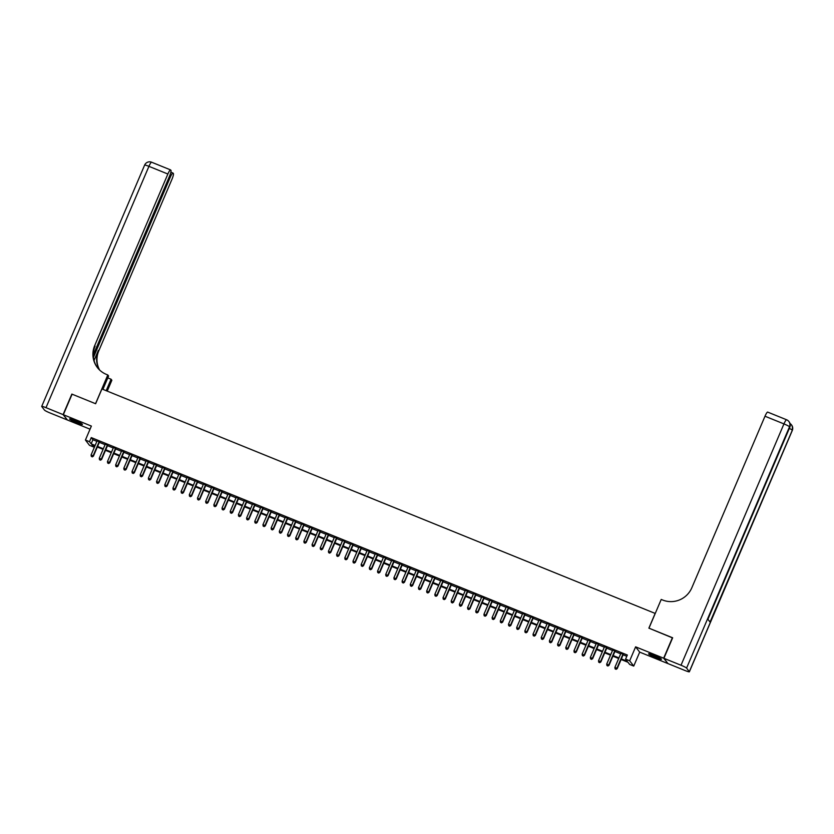 <?xml version="1.0" encoding="UTF-8"?>
<svg xmlns="http://www.w3.org/2000/svg" width="834" height="834" viewBox="0 0 834 834"><rect width="100%" height="100%" fill="white"/><g stroke="black" fill="none" stroke-linecap="round" stroke-linejoin="round"><path stroke-width="1.25" d="M76.874 422.786A6.995 0.698 -156.9 0 0 82.451 424.412A6.995 0.698 -156.9 0 0 75.154 420.555A6.995 0.698 -156.9 0 0 69.576 418.929A6.995 0.698 -156.9 0 0 76.874 422.786M655.91 657.651A6.995 0.698 -156.9 0 0 661.487 659.277A6.995 0.698 -156.9 0 0 654.19 655.42A6.995 0.698 -156.9 0 0 648.612 653.793A6.995 0.698 -156.9 0 0 655.91 657.651M94.117 445.721L93.575 446.982L89.488 445.325L85.422 440.029L89.509 441.697L91.156 443.834L95.149 445.46M655.243 613.449L101.925 388.957L95.629 403.729L72.099 394.19L63.342 414.707L67.408 420.002L90.051 429.187M667.784 663.353L663.655 658.203L635.623 646.84L629.68 660.789L633.736 666.085L629.649 664.427L628.002 662.279L621.101 659.475M635.623 646.84L639.688 652.125L667.721 663.499M639.688 652.125L633.736 666.085M655.18 613.365L648.883 628.138L672.6 637.927M672.413 637.687L663.655 658.203M99.496 441.884L97.088 440.915M107.68 445.21L105.272 444.23M115.863 448.525L113.455 447.545M124.047 451.851L121.639 450.871M132.231 455.166L129.823 454.186M140.414 458.481L138.006 457.512M148.598 461.807L146.19 460.827M156.782 465.122L154.373 464.152M164.965 468.447L162.557 467.467M173.159 471.763L170.741 470.783M181.343 475.088L178.924 474.108M189.526 478.403L187.108 477.423M197.71 481.718L195.302 480.749M205.894 485.044L203.486 484.064M214.077 488.359L211.669 487.39M222.261 491.685L219.853 490.705M230.445 495L228.036 494.02M238.628 498.325L236.22 497.345M246.812 501.641L244.404 500.661M254.995 504.966L252.587 503.986M263.179 508.281L260.771 507.301M271.363 511.596L268.955 510.627M279.546 514.922L277.138 513.942M287.73 518.237L285.322 517.257M295.914 521.563L293.505 520.583M304.108 524.878L301.689 523.898M312.291 528.203L309.873 527.224M320.475 531.519L318.056 530.539M328.659 534.834L326.25 533.864M336.842 538.159L334.434 537.179M345.026 541.474L342.618 540.495M353.209 544.8L350.801 543.82M361.393 548.115L358.985 547.135M369.577 551.441L367.168 550.461M377.76 554.756L375.352 553.776M385.944 558.071L383.536 557.102M394.128 561.397L391.719 560.417M402.311 564.712L399.903 563.742M410.495 568.037L408.087 567.057M418.678 571.353L416.27 570.373M426.862 574.678L424.454 573.698M435.056 577.993L432.637 577.013M443.24 581.308L440.821 580.339M451.423 584.634L449.005 583.654M459.607 587.949L457.199 586.98M467.791 591.275L465.382 590.295M475.974 594.59L473.566 593.61M484.158 597.915L481.75 596.936M492.341 601.231L489.933 600.251M500.525 604.546L498.117 603.576M508.709 607.871L506.301 606.891M516.892 611.186L514.484 610.217M525.076 614.512L522.668 613.532M533.26 617.827L530.851 616.847M541.443 621.153L539.035 620.173M549.627 624.468L547.219 623.488M557.81 627.793L555.402 626.814M566.005 631.109L563.586 630.129M574.188 634.424L571.77 633.454M582.372 637.749L579.953 636.769M590.555 641.065L588.147 640.085M598.739 644.39L596.331 643.41M606.923 647.705L604.514 646.725M615.106 651.031L612.698 650.051M621.351 658.891L627.231 661.279L625.583 659.131L627.335 655.024L91.26 437.589L92.908 439.737L96.9 441.353M99.309 442.333L105.084 444.668M107.492 445.648L113.268 447.994M115.676 448.963L121.451 451.309M123.859 452.289L129.635 454.634M132.043 455.604L137.818 457.949M140.227 458.929L146.002 461.265M148.41 462.244L154.186 464.59M156.594 465.57L162.369 467.905M164.778 468.885L170.553 471.231M172.961 472.2L178.737 474.546M181.155 475.526L186.92 477.872M189.339 478.841L195.104 481.187M197.522 482.167L203.298 484.502M205.706 485.482L211.482 487.827M213.89 488.807L219.665 491.143M222.073 492.123L227.849 494.468M230.257 495.448L236.032 497.783M238.441 498.763L244.216 501.109M246.624 502.078L252.4 504.424M254.808 505.404L260.583 507.739M262.991 508.719L268.767 511.065M271.175 512.045L276.951 514.38M279.359 515.36L285.134 517.706M287.542 518.685L293.318 521.021M295.726 522.001L301.501 524.346M303.91 525.316L309.685 527.661M312.104 528.641L317.869 530.977M320.287 531.956L326.052 534.302M328.471 535.282L334.246 537.617M336.655 538.597L342.43 540.943M344.838 541.923L350.614 544.258M353.022 545.238L358.797 547.584M361.205 548.553L366.981 550.899M369.389 551.879L375.164 554.224M377.573 555.194L383.348 557.539M385.756 558.519L391.532 560.855M393.94 561.835L399.715 564.18M402.124 565.16L407.899 567.495M410.307 568.475L416.083 570.821M418.491 571.79L424.266 574.136M426.674 575.116L432.45 577.462M434.858 578.431L440.633 580.777M443.052 581.757L448.817 584.092M451.236 585.072L457.001 587.417M459.419 588.397L465.195 590.733M467.603 591.713L473.378 594.058M475.787 595.028L481.562 597.373M483.97 598.353L489.746 600.699M492.154 601.668L497.929 604.014M500.337 604.994L506.113 607.329M508.521 608.309L514.297 610.655M516.705 611.635L522.48 613.97M524.888 614.95L530.664 617.296M533.072 618.275L538.847 620.611M541.256 621.591L547.031 623.936M549.439 624.906L555.215 627.251M557.623 628.231L563.398 630.567M565.806 631.546L571.582 633.892M574 634.872L579.766 637.207M582.184 638.187L587.949 640.533M590.368 641.513L596.143 643.848M598.551 644.828L604.327 647.174M606.735 648.143L612.51 650.489M614.919 651.469L620.694 653.804M623.102 654.784L626.793 656.285M623.29 654.346L620.882 653.366M85.422 440.029L91.375 426.08L63.342 414.707M91.26 437.589L89.509 441.697M625.583 659.131L629.68 660.789M94.899 446.044L91.928 444.835L93.575 446.982M618.692 658.506L612.917 656.16M610.509 655.18L604.733 652.834M602.325 651.865L596.55 649.519M594.142 648.539L588.366 646.204M585.948 645.224L580.183 642.878M577.764 641.899L571.999 639.563M569.58 638.583L563.805 636.238M561.397 635.268L555.621 632.923M553.213 631.943L547.438 629.597M545.029 628.627L539.254 626.282M536.846 625.302L531.07 622.967M528.662 621.987L522.887 619.641M520.479 618.661L514.703 616.326M512.295 615.346L506.519 613M504.111 612.031L498.336 609.685M495.928 608.705L490.152 606.36M487.744 605.39L481.969 603.045M479.56 602.065L473.785 599.729M471.377 598.749L465.601 596.404M463.193 595.424L457.418 593.089M454.999 592.109L449.234 589.763M446.816 588.794L441.05 586.448M438.632 585.468L432.856 583.122M430.448 582.153L424.673 579.807M422.265 578.827L416.489 576.492M414.081 575.512L408.306 573.166M405.897 572.187L400.122 569.851M397.714 568.871L391.938 566.526M389.53 565.546L383.755 563.211M381.346 562.231L375.571 559.885M373.163 558.916L367.387 556.57M364.979 555.59L359.204 553.255M356.796 552.275L351.02 549.929M348.612 548.949L342.837 546.614M340.428 545.634L334.653 543.288M332.245 542.309L326.469 539.973M324.051 538.993L318.286 536.648M315.867 535.678L310.102 533.333M307.683 532.353L301.908 530.007M299.5 529.037L293.724 526.692M291.316 525.712L285.541 523.377M283.133 522.397L277.357 520.051M274.949 519.071L269.173 516.736M266.765 515.756L260.99 513.41M258.582 512.441L252.806 510.095M250.398 509.115L244.623 506.77M242.214 505.8L236.439 503.455M234.031 502.475L228.255 500.139M225.847 499.159L220.072 496.814M217.664 495.834L211.888 493.499M209.48 492.519L203.704 490.173M201.296 489.204L195.521 486.858M193.102 485.878L187.337 483.532M184.919 482.563L179.154 480.217M176.735 479.237L170.96 476.902M168.551 475.922L162.776 473.576M160.368 472.597L154.592 470.261M152.184 469.281L146.409 466.936M144.001 465.966L138.225 463.621M135.817 462.641L130.041 460.295M127.633 459.326L121.858 456.98M119.45 456L113.674 453.665M111.266 452.685L105.491 450.339M103.082 449.359L97.307 447.024M97.557 446.43L103.333 448.775M105.741 449.755L111.516 452.091M113.924 453.071L119.7 455.416M122.108 456.396L127.883 458.731M130.292 459.711L136.067 462.057M138.475 463.026L144.251 465.372M146.659 466.352L152.434 468.698M154.843 469.667L160.618 472.013M163.026 472.993L168.802 475.328M171.22 476.308L176.985 478.653M179.404 479.633L185.169 481.969M187.587 482.949L193.363 485.294M195.771 486.264L201.547 488.609M203.955 489.589L209.73 491.935M212.138 492.904L217.914 495.25M220.322 496.23L226.097 498.565M228.506 499.545L234.281 501.891M236.689 502.871L242.465 505.206M244.873 506.186L250.648 508.531M253.056 509.511L258.832 511.847M261.24 512.827L267.016 515.172M269.424 516.142L275.199 518.487M277.607 519.467L283.383 521.803M285.791 522.782L291.566 525.128M293.975 526.108L299.75 528.443M302.169 529.423L307.934 531.769M310.352 532.749L316.117 535.084M318.536 536.064L324.311 538.41M326.719 539.379L332.495 541.725M334.903 542.705L340.679 545.04M343.087 546.02L348.862 548.365M351.27 549.345L357.046 551.681M359.454 552.661L365.229 555.006M367.638 555.986L373.413 558.321M375.821 559.301L381.597 561.647M384.005 562.616L389.78 564.962M392.188 565.942L397.964 568.288M400.372 569.257L406.148 571.603M408.556 572.583L414.331 574.918M416.739 575.898L422.515 578.243M424.923 579.223L430.698 581.559M433.117 582.539L438.882 584.884M441.301 585.854L447.066 588.199M449.484 589.179L455.26 591.525M457.668 592.494L463.443 594.84M465.852 595.82L471.627 598.155M474.035 599.135L479.811 601.481M482.219 602.461L487.994 604.796M490.402 605.776L496.178 608.122M498.586 609.091L504.361 611.437M506.77 612.417L512.545 614.762M514.953 615.732L520.729 618.077M523.137 619.057L528.912 621.393M531.321 622.372L537.096 624.718M539.504 625.698L545.28 628.033M547.688 629.013L553.463 631.359M555.871 632.328L561.647 634.674M564.065 635.654L569.831 638M572.249 638.969L578.014 641.315M580.433 642.295L586.208 644.63M588.616 645.61L594.392 647.955M596.8 648.935L602.575 651.271M604.984 652.251L610.759 654.596M613.167 655.576L618.943 657.911M92.908 439.737L91.156 443.834M623.019 653.992L616.92 668.274L614.877 667.44L620.965 653.158M623.384 654.137L617.202 668.628L615.117 668.868L615.94 669.191M616.045 669.337L617.202 668.628M614.877 667.44L615.117 668.868M660.205 658.255A6.057 0.605 23.1 0 1 658.735 657.838A6.057 0.605 23.1 0 1 650.239 654.002M649.676 653.856A6.953 0.698 -156.9 0 0 659.235 658.13A6.953 0.698 -156.9 0 0 660.705 658.558M653.032 654.961A5.609 0.563 -156.9 0 0 657.588 656.9M81.169 423.391A6.057 0.605 23.1 0 1 79.699 422.974A6.057 0.605 23.1 0 1 71.203 419.137M70.64 418.981A6.953 0.698 -156.9 0 0 80.2 423.265A6.953 0.698 -156.9 0 0 81.669 423.693M73.997 420.096A5.609 0.563 -156.9 0 0 78.542 422.035M663.906 658.307L667.971 663.593L685.068 670.536A5.379 0.542 -156.9 0 0 689.364 671.787A5.379 0.542 -156.9 0 0 689.322 671.672L686.58 668.097A5.379 0.542 -156.9 0 0 681.013 665.24L663.906 658.307L672.652 637.781L648.967 628.169L661.216 599.448L662.613 600.011A22.424 21.965 -37.5 0 0 691.824 587.782L764.997 416.229A5.379 0.938 -67.9 0 1 767.676 412.1A5.379 0.938 -67.9 0 1 767.76 412.163M681.013 665.24L783.95 423.912A5.379 0.542 23.1 0 1 789.517 426.758L707.857 619.203L710.057 622.06L792.258 430.334A5.379 0.542 23.1 0 1 792.3 430.459L689.364 671.787M63.092 414.613L71.849 394.086L95.545 403.698L107.794 374.966L106.408 374.403A22.424 21.965 142.5 0 1 94.701 345.578L167.874 174.025L148.932 166.341L45.995 407.67L63.092 414.613L67.22 419.763M106.179 390.677L111.068 379.22L107.784 377.896M111.068 379.22L111.86 380.262L107.232 391.104M107.794 374.966L108.597 376.009L102.905 389.353M93.45 357.359L170.292 177.183A5.379 0.938 112.1 0 1 172.982 173.055A5.379 0.938 112.1 0 1 173.055 173.118L173.378 173.535A5.379 0.938 112.1 0 1 171.94 179.32L98.766 350.874A22.424 21.965 142.5 0 0 99.611 370.025M99.371 369.796A22.424 21.965 142.5 0 1 98.37 350.363L94.044 360.497M45.995 407.67A5.379 0.542 -156.9 0 0 41.7 406.419A5.379 0.542 -156.9 0 0 41.742 406.533L44.483 410.109A5.379 0.542 -156.9 0 0 50.05 412.966L67.158 419.898M93.304 354.846L169.521 176.162A5.379 0.938 112.1 0 0 170.96 170.376L170.636 169.959A5.379 0.938 112.1 0 0 170.553 169.896A5.379 0.938 112.1 0 0 167.874 174.025M97.568 367.794A22.424 21.965 142.5 0 1 95.097 346.1L94.701 345.578M614.835 650.666L608.737 664.948L606.693 664.125L612.781 649.842M615.19 650.812L609.018 665.313L606.933 665.542L607.757 665.876M607.861 666.022L609.018 665.313M606.693 664.125L606.933 665.542M606.641 647.351L600.553 661.633L598.51 660.799L604.598 646.517M607.006 647.497L600.824 661.987L598.749 662.227L599.563 662.561M599.677 662.696L600.824 661.987M598.51 660.799L598.749 662.227M598.458 644.025L592.369 658.307L590.326 657.484L596.414 643.202M598.822 644.182L592.64 658.672L590.566 658.902L591.379 659.235M591.494 659.381L592.64 658.672M590.326 657.484L590.566 658.902M590.274 640.71L584.186 654.992L582.142 654.158L588.231 639.876M590.639 640.856L584.457 655.347L582.382 655.587L583.195 655.92M583.31 656.056L584.457 655.347M582.142 654.158L582.382 655.587M582.09 637.385L576.002 651.677L573.959 650.843L580.047 636.561M582.455 637.541L576.273 652.032L574.199 652.261L575.012 652.595M575.126 652.741L576.273 652.032M573.959 650.843L574.199 652.261M573.907 634.069L567.818 648.352L565.775 647.528L571.863 633.235M574.272 634.215L568.09 648.706L566.015 648.946L566.828 649.279M566.943 649.425L568.09 648.706M565.775 647.528L566.015 648.946M565.723 630.754L559.635 645.036L557.592 644.202L563.68 629.92M566.088 630.9L559.906 645.391L557.831 645.631L558.644 645.954M558.759 646.1L559.906 645.391M557.592 644.202L557.831 645.631M557.539 627.429L551.451 641.711L549.398 640.887L555.496 626.605M557.904 627.575L551.722 642.076L549.648 642.305L550.461 642.639M550.576 642.785L551.722 642.076M549.398 640.887L549.648 642.305M549.356 624.113L543.268 638.396L541.214 637.562L547.312 623.279M549.721 624.259L543.539 638.75L541.464 638.99L542.277 639.324M542.392 639.459L543.539 638.75M541.214 637.562L541.464 638.99M541.172 620.788L535.084 635.07L533.03 634.247L539.129 619.964M541.537 620.934L535.355 635.435L533.27 635.664L534.094 635.998M534.208 636.144L535.355 635.435M533.03 634.247L533.27 635.664M532.989 617.473L526.9 631.755L524.847 630.921L530.945 616.639M533.353 617.619L527.171 632.109L525.086 632.349L525.91 632.683M526.014 632.818L527.171 632.109M524.847 630.921L525.086 632.349M524.805 614.147L518.706 628.44L516.663 627.606L522.762 613.324M525.17 614.304L518.988 628.794L516.903 629.024L517.726 629.357M517.831 629.503L518.988 628.794M516.663 627.606L516.903 629.024M516.621 610.832L510.523 625.114L508.479 624.28L514.578 609.998M516.986 610.978L510.804 625.469L508.719 625.709L509.543 626.042M509.647 626.188L510.804 625.469M508.479 624.28L508.719 625.709M508.438 607.517L502.339 621.799L500.296 620.965L506.384 606.683M508.803 607.663L502.621 622.154L500.536 622.393L501.359 622.717M501.463 622.862L502.621 622.154M500.296 620.965L500.536 622.393M500.254 604.191L494.155 618.474L492.112 617.65L498.2 603.368M500.619 604.337L494.437 618.838L492.352 619.068L493.175 619.401M493.28 619.547L494.437 618.838M492.112 617.65L492.352 619.068M492.07 600.876L485.972 615.158L483.928 614.324L490.017 600.042M492.435 601.022L486.253 615.513L484.168 615.753L484.992 616.086M485.096 616.222L486.253 615.513M483.928 614.324L484.168 615.753M483.887 597.551L477.788 611.833L475.745 611.009L481.833 596.727M484.241 597.697L478.07 612.198L475.985 612.427L476.808 612.761M476.912 612.907L478.07 612.198M475.745 611.009L475.985 612.427M475.693 594.235L469.605 608.518L467.561 607.684L473.649 593.401M476.058 594.381L469.876 608.872L467.801 609.112L468.614 609.446M468.729 609.581L469.876 608.872M467.561 607.684L467.801 609.112M467.509 590.91L461.421 605.192L459.378 604.369L465.466 590.086M467.874 591.066L461.692 605.557L459.617 605.786L460.431 606.12M460.545 606.266L461.692 605.557M459.378 604.369L459.617 605.786M459.326 587.595L453.237 601.877L451.194 601.043L457.282 586.761M459.69 587.741L453.508 602.231L451.434 602.471L452.247 602.805M452.362 602.951L453.508 602.231M451.194 601.043L451.434 602.471M451.142 584.28L445.054 598.562L443.01 597.728L449.099 583.446M451.507 584.426L445.325 598.916L443.25 599.156L444.063 599.479M444.178 599.625L445.325 598.916M443.01 597.728L443.25 599.156M442.958 580.954L436.87 595.236L434.827 594.413L440.915 580.13M443.323 581.1L437.141 595.601L435.067 595.83L435.88 596.164M435.994 596.31L437.141 595.601M434.827 594.413L435.067 595.83M434.775 577.639L428.686 591.921L426.643 591.087L432.731 576.805M435.139 577.785L428.957 592.276L426.883 592.515L427.696 592.849M427.811 592.984L428.957 592.276M426.643 591.087L426.883 592.515M426.591 574.313L420.503 588.596L418.449 587.772L424.548 573.49M426.956 574.459L420.774 588.96L418.699 589.19L419.512 589.523M419.627 589.669L420.774 588.96M418.449 587.772L418.699 589.19M418.407 570.998L412.319 585.28L410.265 584.446L416.364 570.164M418.772 571.144L412.59 585.635L410.516 585.875L411.329 586.208M411.443 586.344L412.59 585.635M410.265 584.446L410.516 585.875M410.224 567.673L404.136 581.955L402.082 581.131L408.18 566.849M410.589 567.829L404.407 582.32L402.322 582.549L403.145 582.883M403.26 583.029L404.407 582.32M402.082 581.131L402.322 582.549M402.04 564.357L395.952 578.64L393.898 577.806L399.997 563.523M402.405 564.503L396.223 578.994L394.138 579.234L394.962 579.567M395.066 579.713L396.223 578.994M393.898 577.806L394.138 579.234M393.856 561.042L387.758 575.324L385.715 574.49L391.813 560.208M394.221 561.188L388.039 575.679L385.954 575.919L386.778 576.242M386.882 576.388L388.039 575.679M385.715 574.49L385.954 575.919M385.673 557.717L379.574 571.999L377.531 571.175L383.63 556.893M386.038 557.863L379.856 572.353L377.771 572.593L378.594 572.927M378.699 573.073L379.856 572.353M377.531 571.175L377.771 572.593M377.489 554.401L371.391 568.684L369.347 567.85L375.436 553.567M377.854 554.547L371.672 569.038L369.587 569.278L370.411 569.612M370.515 569.747L371.672 569.038M369.347 567.85L369.587 569.278M369.306 551.076L363.207 565.358L361.164 564.535L367.252 550.252M369.671 551.222L363.488 565.723L361.403 565.952L362.227 566.286M362.331 566.432L363.488 565.723M361.164 564.535L361.403 565.952M361.122 547.761L355.023 562.043L352.98 561.209L359.068 546.927M361.487 547.907L355.305 562.397L353.22 562.637L354.043 562.971M354.148 563.106L355.305 562.397M352.98 561.209L353.22 562.637M352.938 544.435L346.84 558.717L344.796 557.894L350.885 543.612M353.293 544.592L347.121 559.082L345.036 559.312L345.86 559.645M345.964 559.791L347.121 559.082M344.796 557.894L345.036 559.312M344.744 541.12L338.656 555.402L336.613 554.568L342.701 540.286M345.109 541.266L338.927 555.757L336.853 555.997L337.666 556.33M337.78 556.476L338.927 555.757M336.613 554.568L336.853 555.997M336.561 537.805L330.472 552.087L328.429 551.253L334.517 536.971M336.926 537.951L330.744 552.442L328.669 552.681L329.482 553.005M329.597 553.15L330.744 552.442M328.429 551.253L328.669 552.681M328.377 534.479L322.289 548.762L320.246 547.938L326.334 533.645M328.742 534.625L322.56 549.116L320.485 549.356L321.298 549.689M321.413 549.835L322.56 549.116M320.246 547.938L320.485 549.356M320.193 531.164L314.105 545.446L312.062 544.612L318.15 530.33M320.558 531.31L314.376 545.801L312.302 546.041L313.115 546.364M313.23 546.51L314.376 545.801M312.062 544.612L312.302 546.041M312.01 527.839L305.922 542.121L303.878 541.297L309.967 527.015M312.375 527.985L306.193 542.486L304.118 542.715L304.931 543.049M305.046 543.195L306.193 542.486M303.878 541.297L304.118 542.715M303.826 524.523L297.738 538.806L295.695 537.972L301.783 523.689M304.191 524.669L298.009 539.16L295.934 539.4L296.748 539.734M296.862 539.869L298.009 539.16M295.695 537.972L295.934 539.4M295.643 521.198L289.554 535.48L287.501 534.657L293.599 520.374M296.007 521.354L289.825 535.845L287.751 536.074L288.564 536.408M288.679 536.554L289.825 535.845M287.501 534.657L287.751 536.074M287.459 517.883L281.371 532.165L279.317 531.331L285.416 517.049M287.824 518.029L281.642 532.519L279.567 532.759L280.38 533.093M280.495 533.228L281.642 532.519M279.317 531.331L279.567 532.759M279.275 514.568L273.187 528.85L271.133 528.016L277.232 513.734M279.64 514.714L273.458 529.204L271.373 529.434L272.197 529.767M272.311 529.913L273.458 529.204M271.133 528.016L271.373 529.434M271.092 511.242L265.003 525.524L262.95 524.701L269.048 510.408M271.457 511.388L265.275 525.879L263.19 526.118L264.013 526.452M264.117 526.598L265.275 525.879M262.95 524.701L263.19 526.118M262.908 507.927L256.809 522.209L254.766 521.375L260.865 507.093M263.273 508.073L257.091 522.564L255.006 522.803L255.829 523.126M255.934 523.272L257.091 522.564M254.766 521.375L255.006 522.803M254.724 504.601L248.626 518.884L246.583 518.06L252.681 503.778M255.089 504.747L248.907 519.248L246.822 519.478L247.646 519.811M247.75 519.957L248.907 519.248M246.583 518.06L246.822 519.478M246.541 501.286L240.442 515.568L238.399 514.734L244.487 500.452M246.906 501.432L240.724 515.923L238.639 516.163L239.462 516.496M239.567 516.632L240.724 515.923M238.399 514.734L238.639 516.163M238.357 497.961L232.259 512.243L230.215 511.419L236.303 497.137M238.722 498.117L232.54 512.608L230.455 512.837L231.279 513.171M231.383 513.317L232.54 512.608M230.215 511.419L230.455 512.837M230.174 494.645L224.075 508.928L222.032 508.094L228.12 493.811M230.538 494.791L224.356 509.282L222.271 509.522L223.095 509.855M223.199 509.991L224.356 509.282M222.032 508.094L222.271 509.522M221.99 491.32L215.891 505.613L213.848 504.778L219.936 490.496M222.344 491.476L216.173 505.967L214.088 506.196L214.911 506.53M215.016 506.676L216.173 505.967M213.848 504.778L214.088 506.196M213.796 488.005L207.708 502.287L205.664 501.453L211.753 487.171M214.161 488.151L207.979 502.641L205.904 502.881L206.717 503.215M206.832 503.361L207.979 502.641M205.664 501.453L205.904 502.881M205.612 484.69L199.524 498.972L197.481 498.138L203.569 483.856M205.977 484.835L199.795 499.326L197.721 499.566L198.534 499.889M198.648 500.035L199.795 499.326M197.481 498.138L197.721 499.566M197.429 481.364L191.34 495.646L189.297 494.823L195.385 480.54M197.794 481.51L191.612 496.011L189.537 496.24L190.35 496.574M190.465 496.72L191.612 496.011M189.297 494.823L189.537 496.24M189.245 478.049L183.157 492.331L181.114 491.497L187.202 477.215M189.61 478.195L183.428 492.685L181.353 492.925L182.166 493.259M182.281 493.394L183.428 492.685M181.114 491.497L181.353 492.925M181.061 474.723L174.973 489.005L172.93 488.182L179.018 473.9M181.426 474.869L175.244 489.37L173.17 489.6L173.983 489.933M174.097 490.079L175.244 489.37M172.93 488.182L173.17 489.6M172.878 471.408L166.79 485.69L164.746 484.856L170.834 470.574M173.243 471.554L167.061 486.045L164.986 486.285L165.799 486.618M165.914 486.754L167.061 486.045M164.746 484.856L164.986 486.285M164.694 468.082L158.606 482.375L156.552 481.541L162.651 467.259M165.059 468.239L158.877 482.73L156.802 482.959L157.616 483.293M157.73 483.439L158.877 482.73M156.552 481.541L156.802 482.959M156.511 464.767L150.422 479.05L148.369 478.216L154.467 463.933M156.875 464.913L150.693 479.404L148.619 479.644L149.432 479.977M149.547 480.123L150.693 479.404M148.369 478.216L148.619 479.644M148.327 461.452L142.239 475.734L140.185 474.9L146.284 460.618M148.692 461.598L142.51 476.089L140.425 476.329L141.248 476.652M141.353 476.798L142.51 476.089M140.185 474.9L140.425 476.329M140.143 458.127L134.055 472.409L132.001 471.585L138.1 457.303M140.508 458.273L134.326 472.774L132.241 473.003L133.065 473.337M133.169 473.483L134.326 472.774M132.001 471.585L132.241 473.003M131.96 454.811L125.861 469.094L123.818 468.26L129.916 453.977M132.325 454.957L126.142 469.448L124.058 469.688L124.881 470.022M124.985 470.157L126.142 469.448M123.818 468.26L124.058 469.688M123.776 451.486L117.677 465.768L115.634 464.945L121.733 450.662M124.141 451.632L117.959 466.133L115.874 466.362L116.697 466.696M116.802 466.842L117.959 466.133M115.634 464.945L115.874 466.362M115.592 448.171L109.494 462.453L107.45 461.619L113.539 447.337M115.957 448.317L109.775 462.807L107.69 463.047L108.514 463.381M108.618 463.516L109.775 462.807M107.45 461.619L107.69 463.047M107.409 444.845L101.31 459.127L99.267 458.304L105.355 444.022M107.774 445.002L101.592 459.492L99.507 459.722L100.33 460.055M100.434 460.201L101.592 459.492M99.267 458.304L99.507 459.722M99.225 441.53L93.127 455.812L91.083 454.978L97.171 440.696M99.59 441.676L93.408 456.167L91.323 456.406L92.147 456.74M92.251 456.886L93.408 456.167M91.083 454.978L91.323 456.406M689.322 671.672L792.258 430.334A5.379 5.275 -37.5 0 0 791.622 425.069L791.341 424.714A5.379 5.275 142.5 0 1 791.987 429.979A5.379 0.542 23.1 0 0 789.329 428.415M707.92 619.276L789.829 427.237A5.379 0.542 23.1 0 0 789.788 427.123A5.379 5.275 -37.5 0 0 789.152 421.848L788.87 421.493A5.379 5.379 0 0 0 786.629 419.783A5.379 0.938 112.1 0 1 786.702 419.846A5.379 5.275 142.5 0 1 789.517 426.758L686.58 668.097M767.676 412.1L786.629 419.783A5.379 0.938 112.1 0 0 783.95 423.912L764.997 416.229M790.006 423.495A5.379 5.275 142.5 0 1 791.341 424.714A5.379 5.379 0 0 0 789.996 423.474M170.292 177.183L169.26 176.756M170.553 169.896L151.611 162.213A5.379 5.379 0 0 0 144.636 165.09A5.379 0.542 23.1 0 1 148.932 166.341A5.379 0.938 -67.9 0 1 151.611 162.213A5.379 0.938 -67.9 0 1 151.684 162.276M789.829 427.237A5.379 5.379 0 0 0 789.152 421.848M792.3 430.459A5.379 5.379 0 0 0 791.622 425.069M172.982 173.055L170.866 172.19M144.636 165.09L41.7 406.419"/></g></svg>
